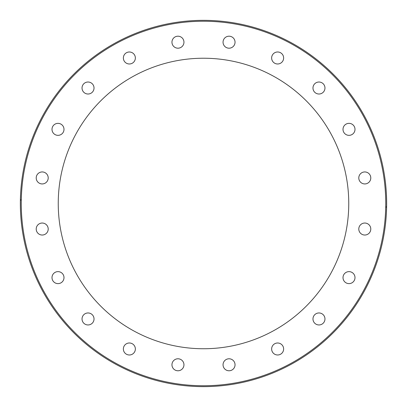 <?xml version="1.0" encoding="UTF-8"?>
<svg xmlns="http://www.w3.org/2000/svg" width="407" height="407" viewBox="0 0 407 407"><rect width="100%" height="100%" fill="white"/><g stroke="black" fill="none" stroke-linecap="round" stroke-linejoin="round"><path stroke-width="0.61" d="M271.932 56.13A5.998 5.998 0 0 1 279.492 52.279A5.998 5.998 0 0 1 283.338 59.839A5.998 5.998 0 0 1 275.783 63.69A5.998 5.998 0 0 1 271.932 56.13M314.118 84.488A5.998 5.998 0 0 1 322.497 83.165A5.998 5.998 0 0 1 323.824 91.539A5.998 5.998 0 0 1 315.445 92.867A5.998 5.998 0 0 1 314.118 84.488M345.477 124.496A5.998 5.998 0 0 1 353.856 125.824A5.998 5.998 0 0 1 352.528 134.203A5.998 5.998 0 0 1 344.149 132.875A5.998 5.998 0 0 1 345.477 124.496M362.937 172.237A5.998 5.998 0 0 1 370.492 176.089A5.998 5.998 0 0 1 366.646 183.643A5.998 5.998 0 0 1 359.086 179.792A5.998 5.998 0 0 1 362.937 172.237M364.789 223.036A5.998 5.998 0 0 1 370.787 229.034A5.998 5.998 0 0 1 364.789 235.032A5.998 5.998 0 0 1 358.796 229.034A5.998 5.998 0 0 1 364.789 223.036M350.854 271.922A5.998 5.998 0 0 1 354.706 279.477A5.998 5.998 0 0 1 347.151 283.328A5.998 5.998 0 0 1 343.299 275.773A5.998 5.998 0 0 1 350.854 271.922M322.497 314.107A5.998 5.998 0 0 1 323.824 322.481A5.998 5.998 0 0 1 315.445 323.809A5.998 5.998 0 0 1 314.118 315.435A5.998 5.998 0 0 1 322.497 314.107M282.489 345.467A5.998 5.998 0 0 1 281.161 353.841A5.998 5.998 0 0 1 272.787 352.513A5.998 5.998 0 0 1 274.115 344.139A5.998 5.998 0 0 1 282.489 345.467M234.747 362.927A5.998 5.998 0 0 1 230.901 370.482A5.998 5.998 0 0 1 223.341 366.631A5.998 5.998 0 0 1 227.192 359.076A5.998 5.998 0 0 1 234.747 362.927M183.949 364.779A5.998 5.998 0 0 1 177.956 370.777A5.998 5.998 0 0 1 171.958 364.779A5.998 5.998 0 0 1 177.956 358.781A5.998 5.998 0 0 1 183.949 364.779M135.068 350.844A5.998 5.998 0 0 1 127.508 354.695A5.998 5.998 0 0 1 123.657 347.135A5.998 5.998 0 0 1 131.217 343.284A5.998 5.998 0 0 1 135.068 350.844M92.882 322.481A5.998 5.998 0 0 1 84.503 323.809A5.998 5.998 0 0 1 83.176 315.435A5.998 5.998 0 0 1 91.555 314.107A5.998 5.998 0 0 1 92.882 322.481M61.523 282.478A5.998 5.998 0 0 1 53.144 281.151A5.998 5.998 0 0 1 54.472 272.771A5.998 5.998 0 0 1 62.851 274.099A5.998 5.998 0 0 1 61.523 282.478M44.063 234.737A5.998 5.998 0 0 1 36.508 230.886A5.998 5.998 0 0 1 40.354 223.331A5.998 5.998 0 0 1 47.914 227.182A5.998 5.998 0 0 1 44.063 234.737M42.211 183.939A5.998 5.998 0 0 1 36.213 177.94A5.998 5.998 0 0 1 42.211 171.942A5.998 5.998 0 0 1 48.204 177.94A5.998 5.998 0 0 1 42.211 183.939M56.146 135.053A5.998 5.998 0 0 1 52.294 127.498A5.998 5.998 0 0 1 59.849 123.647A5.998 5.998 0 0 1 63.701 131.202A5.998 5.998 0 0 1 56.146 135.053M84.503 92.867A5.998 5.998 0 0 1 83.176 84.488A5.998 5.998 0 0 1 91.555 83.165A5.998 5.998 0 0 1 92.882 91.539A5.998 5.998 0 0 1 84.503 92.867M124.511 61.508A5.998 5.998 0 0 1 125.839 53.134A5.998 5.998 0 0 1 134.213 54.462A5.998 5.998 0 0 1 132.886 62.836A5.998 5.998 0 0 1 124.511 61.508M172.253 44.048A5.998 5.998 0 0 1 176.099 36.493A5.998 5.998 0 0 1 183.659 40.344A5.998 5.998 0 0 1 179.808 47.899A5.998 5.998 0 0 1 172.253 44.048M223.051 42.196A5.998 5.998 0 0 1 229.044 36.198A5.998 5.998 0 0 1 235.043 42.196A5.998 5.998 0 0 1 229.044 48.194A5.998 5.998 0 0 1 223.051 42.196M21.296 199.45L20.375 200.493M385.704 207.524L386.625 206.481M348.758 203.485A145.258 145.258 0 0 1 130.871 329.283A145.258 145.258 0 0 1 130.871 77.691A145.258 145.258 0 0 1 348.758 203.485M386.65 203.485A183.15 183.15 0 0 0 202.004 20.345A183.15 183.15 0 0 0 20.375 206.481A183.15 183.15 0 0 0 204.996 386.63A183.15 183.15 0 0 0 386.65 203.485A183.15 183.15 0 0 0 202.004 20.345A183.15 183.15 0 0 0 20.375 206.481A183.15 183.15 0 0 0 204.996 386.63A183.15 183.15 0 0 0 386.65 203.485M385.75 203.485A182.25 182.25 0 0 1 112.378 361.319A182.25 182.25 0 0 1 112.378 45.655A182.25 182.25 0 0 1 385.75 203.485"/></g></svg>

